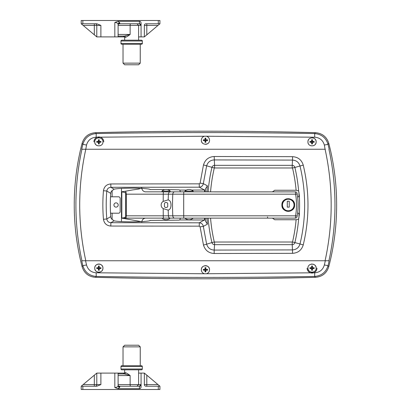 <?xml version="1.0" encoding="UTF-8"?>
<svg xmlns="http://www.w3.org/2000/svg" width="410" height="410" viewBox="0 0 410 410"><rect width="100%" height="100%" fill="white"/><g stroke="black" fill="none" stroke-linecap="round" stroke-linejoin="round"><path stroke-width="0.61" d="M118.193 205A2.132 2.132 0 0 1 116.061 207.132A2.132 2.132 0 0 1 113.929 205A2.132 2.132 0 0 1 116.061 202.868A2.132 2.132 0 0 1 118.193 205M103.761 141.86A4.92 4.92 0 0 0 98.841 136.94A4.92 4.92 0 0 0 93.921 141.86M307.121 268.14A4.92 4.92 0 0 0 312.041 273.06A4.92 4.92 0 0 0 316.961 268.14M297.583 196.8L299.382 196.8M297.583 213.2L299.382 213.2M110.521 196.8L118.521 196.8A1.64 1.64 0 0 1 120.161 198.44L120.161 211.56A1.64 1.64 0 0 1 118.521 213.2L110.521 213.2M267.694 191.88L214.281 191.88M165.261 207.46L164.441 206.64L164.441 203.36L165.261 202.54L166.901 202.54L167.721 203.36L167.721 206.64L166.901 207.46L165.261 207.46M171.001 205C171.001 207.855 170.063 209.566 168.192 210.14L163.216 208.598C161.847 207.803 161.166 206.604 161.161 205C161.161 203.396 161.847 202.197 163.216 201.402L168.192 199.86C170.063 200.428 170.996 202.14 171.001 205M281.906 205C281.506 213.185 294.995 213.215 294.616 205C295.005 196.8 281.511 196.8 281.906 205A6.355 6.355 0 0 0 282.377 207.414M282.393 207.45A6.355 6.355 0 0 0 293.539 208.536M294.488 206.245A6.355 6.355 0 0 0 294.339 203.155M131.641 190.086L138.826 189.01L141.804 187.934C141.952 189.999 143.064 191.296 145.135 191.824L295.42 191.88A1.64 1.64 0 0 1 297.035 193.228L297.173 194.012C298.408 201.336 298.408 208.664 297.173 215.988L297.035 216.772A1.64 1.64 0 0 1 295.42 218.12L121.811 218.12L125.178 217.49L125.665 215.768L125.665 194.232L125.178 192.51L121.811 191.88L131.641 190.086M141.276 221.62L121.811 218.12L121.811 191.88L122.815 191.521M168.192 199.86A164 119.325 -90 0 1 168.397 194.176L126.311 194.176L126.311 215.824L168.397 215.824A164 119.325 -90 0 1 168.192 210.14M170.135 218.12A2.46 1.742 -90 0 1 168.397 215.824L295.6 215.824C296.804 208.608 296.804 201.392 295.6 194.176L168.397 194.176A2.46 1.737 -89.9 0 1 170.135 191.88M125.665 215.768L126.311 215.824C126.239 217.31 126.065 218.074 125.788 218.12L145.135 218.176C143.064 218.704 141.952 220.001 141.809 222.066M121.473 188.405L121.473 221.595M287.015 198.768A6.355 6.355 0 0 0 282.024 203.755M122.815 218.479L122.498 218.007M295.42 218.12L295.6 215.824L297.173 215.988M297.173 194.012L295.6 194.176L295.42 191.88M125.178 192.51L125.788 191.88C126.065 191.926 126.239 192.69 126.311 194.176L125.665 194.232M125.788 218.12L125.178 217.49M294.534 205A6.273 6.273 0 0 1 288.261 211.273A6.273 6.273 0 0 1 281.988 205A6.273 6.273 0 0 1 288.261 198.727A6.273 6.273 0 0 1 294.534 205A6.273 6.273 0 0 0 288.261 198.727A6.273 6.273 0 0 0 281.988 205M289.245 207.132L289.245 201.228L287.277 201.228L287.277 207.132L289.245 207.132M161.981 191.06A5.945 5.945 0 0 1 170.181 191.06L170.181 191.88L161.981 191.88L161.981 191.06L170.181 191.06M169.402 218.12L170.181 218.12A5.945 5.945 0 0 1 161.981 218.12L162.76 218.12M184.941 191.88L184.941 191.06A5.945 5.945 0 0 1 193.141 191.06L193.141 191.88M184.941 191.06L193.141 191.06M192.362 218.12L193.141 218.12A5.945 5.945 0 0 1 184.941 218.12L185.72 218.12M316.059 268.939A4.1 4.1 0 0 0 316.141 268.14C316.392 273.424 307.679 273.434 307.941 268.14C307.684 262.851 316.402 262.856 316.141 268.14A4.1 4.1 0 0 0 313.978 264.527M95.433 270.421A4.1 4.1 0 0 0 102.941 268.14C103.202 273.414 94.49 273.444 94.741 268.14C94.474 262.861 103.192 262.846 102.941 268.14A4.1 4.1 0 0 0 98.841 264.04A4.1 4.1 0 0 0 95.222 270.077M85.557 149.24L81.713 149.24L82.84 144.335L82.092 143.341A246 246 0 0 0 82.092 266.659L82.84 265.665L81.713 260.76L85.557 260.76L86.52 264.957C87.945 269.79 91.163 272.404 96.176 272.788L204.493 273.767L314.701 272.788C319.723 272.399 322.942 269.785 324.356 264.957L325.32 260.76L329.163 260.76L325.084 260.76C333.197 223.588 333.197 186.412 325.084 149.24L324.356 145.043C322.931 140.21 319.713 137.596 314.701 137.212L206.384 136.233C208.357 136.837 209.407 138.165 209.541 140.22C209.802 145.499 201.084 145.519 201.341 140.22C201.469 138.165 202.519 136.837 204.493 136.233L96.176 137.212C91.153 137.601 87.935 140.215 86.52 145.043L85.792 149.24C77.68 186.412 77.68 223.588 85.792 260.76L325.32 260.76M203.155 266.372A4.1 4.1 0 0 0 204.493 273.767C202.519 273.168 201.469 271.835 201.341 269.78C201.079 264.496 209.797 264.491 209.541 269.78C209.407 271.83 208.357 273.162 206.384 273.767A4.1 4.1 0 0 0 209.541 269.78A4.1 4.1 0 0 0 204.636 265.757M316.141 141.86C316.402 147.134 307.69 147.164 307.941 141.86C307.674 136.581 316.392 136.566 316.141 141.86A4.1 4.1 0 0 1 314.941 144.756M102.941 141.86C103.192 147.144 94.484 147.154 94.741 141.86C94.484 136.566 103.202 136.576 102.941 141.86L102.941 141.86M164.697 189.584L150.091 189.584C150.911 188.887 140.768 188.108 131.641 188.175C123.041 188.21 117.183 188.538 114.072 189.153L113.191 189.912C111.725 190.604 110.905 191.752 110.726 193.366A165.399 165.399 0 0 0 110.726 216.634C110.9 218.243 111.72 219.391 113.191 220.088L114.072 220.846C117.183 221.461 123.041 221.789 131.641 221.825C140.768 221.892 150.911 221.113 150.091 220.416L179.067 220.139L179.79 219.934L180.374 218.12M85.557 260.76L81.949 260.76C77.926 242.402 75.911 223.814 75.906 205C75.911 186.196 77.926 167.613 81.949 149.24L325.32 149.24M205.2 191.88A167.459 167.459 0 0 1 205.461 188.856L207.434 185.827A165.819 165.819 0 0 0 206.84 191.88L206.963 191.88M298.629 190.927L299.29 195.16A164.907 164.907 0 0 1 299.29 214.84L298.629 219.073A164.553 164.553 0 0 1 294.882 242.566L299.997 243.986C303.092 231.122 304.64 218.13 304.64 205C304.635 191.839 303.087 178.842 299.997 166.014L294.882 167.434A164.553 164.553 0 0 1 298.629 190.927L296.122 190.255A162.119 162.119 0 0 0 292.514 167.992L214.302 167.982L206.645 165.814L203.324 183.624L207.434 185.827M210.555 218.12A162.119 162.119 0 0 0 214.302 242.018L292.514 242.008A162.119 162.119 0 0 0 296.122 219.745L274.731 219.745L272.419 218.12M272.419 191.88L274.731 190.255L296.122 190.255M206.84 218.12A165.819 165.819 0 0 0 207.434 224.173L205.461 221.144A167.459 167.459 0 0 1 205.2 218.12M207.434 224.173L203.324 226.376L206.645 244.186L211.934 242.571A164.553 164.553 0 0 1 208.111 218.12M110.797 183.952L199.286 183.849L200.1 183.137L203.488 164.917C205.123 159.664 208.685 156.861 214.184 156.502L292.581 156.671C298.075 157.05 301.632 159.869 303.251 165.122C309.565 191.824 309.565 218.412 303.251 244.878C301.632 250.131 298.075 252.949 292.581 253.329L214.184 253.498C208.685 253.139 205.118 250.336 203.488 245.083L200.1 226.863L199.286 226.151L110.797 226.048C106.61 225.695 104.166 223.445 103.458 219.294C102.654 209.766 102.654 200.234 103.458 190.706C104.155 186.565 106.605 184.315 110.797 183.952L110.89 187.298C108.553 187.478 107.184 188.723 106.8 191.029C106.011 200.341 106.011 209.659 106.8 218.971L110.726 216.634M180.374 191.88L179.79 190.066L179.067 189.861L167.459 189.584M292.581 253.329L292.233 244.667L214.579 244.667L214.174 250.074L292.494 249.91C296.348 249.639 298.849 247.666 299.997 243.986L303.251 244.878M214.184 156.502L214.579 165.333L292.233 165.333L292.494 160.09L214.174 159.926C210.315 160.172 207.803 162.135 206.645 165.814L203.488 164.917M95.494 132.676L96.212 133.568C169.028 132.261 241.849 132.261 314.67 133.568L315.382 132.676A4100 4100 0 0 0 95.494 132.676C88.632 133.235 84.163 136.791 82.092 143.341M328.928 149.24C336.979 186.412 336.979 223.588 328.928 260.76M329.163 260.76L328.036 265.665L328.784 266.659A246 246 0 0 0 328.784 143.341L328.036 144.335L329.163 149.24M315.382 277.324L314.67 276.432C241.849 277.739 169.028 277.739 96.212 276.432L95.494 277.324A4100 4100 0 0 0 315.382 277.324C322.245 276.765 326.714 273.209 328.784 266.659M95.494 277.324C88.647 276.776 84.178 273.224 82.092 266.659M315.382 132.676C322.229 133.224 326.698 136.776 328.784 143.341M96.176 272.788L96.212 276.432C89.365 275.817 84.911 272.23 82.84 265.665L86.52 264.957M324.356 264.957L328.036 265.665C325.976 272.225 321.517 275.812 314.67 276.432L314.701 272.788M314.701 137.212L314.67 133.568C321.512 134.183 325.965 137.77 328.036 144.335L324.356 145.043M86.52 145.043L82.84 144.335C84.901 137.775 89.359 134.188 96.212 133.568L96.176 137.212M206.384 136.233L204.493 136.233A4.1 4.1 0 0 0 202.222 137.678M110.726 193.366L106.8 191.029L103.458 190.706M214.579 242.233L214.579 244.667C213.215 244.575 212.334 243.878 211.934 242.571L214.302 242.018M203.488 245.083L206.645 244.186C207.808 247.871 210.32 249.833 214.174 250.074L214.184 253.498M292.514 242.008L294.882 242.566C294.482 243.878 293.596 244.575 292.233 244.667L292.233 242.233M292.233 167.767L292.233 165.333C293.601 165.425 294.482 166.127 294.882 167.434L292.514 167.992M303.251 165.122L299.997 166.014C298.844 162.329 296.343 160.356 292.494 160.09L292.581 156.671M208.111 191.88A164.553 164.553 0 0 1 211.934 167.429C212.334 166.122 213.215 165.425 214.579 165.333L214.579 167.767M103.458 219.294L106.8 218.971C107.189 221.282 108.558 222.527 110.89 222.702L199.291 222.804C201.515 222.994 202.858 224.183 203.324 226.376L200.1 226.863M205.359 220.006L179.79 219.934M191.736 190.066L205.359 189.994M200.1 183.137L203.324 183.624C202.863 185.812 201.515 187.006 199.291 187.196L110.89 187.298L114.072 189.153M296.122 219.745L298.629 219.073M199.286 226.151L199.291 222.804L204.539 219.934L204.539 218.12M110.797 226.048L110.89 222.702L114.072 220.846M199.286 183.849L199.291 187.196L204.539 190.066L204.539 191.88M98.841 137.76A4.1 4.1 0 0 0 98.041 137.837M96.56 138.452A4.1 4.1 0 0 0 95.94 138.959M95.427 139.584A4.1 4.1 0 0 0 97.267 145.647M98.431 141.04L98.021 141.45A0.41 0.41 0 0 0 98.431 141.04L98.431 139.769L99.251 139.769L99.251 141.04A0.41 0.41 0 0 0 99.661 141.45L100.932 141.45L100.932 142.27L99.661 142.27A0.41 0.41 0 0 0 99.251 142.68L99.251 143.951L98.431 143.951L98.431 142.68A0.41 0.41 0 0 0 98.021 142.27L98.431 142.68M98.021 141.45L96.75 141.45L96.75 142.27L98.021 142.27M98.431 140.384L99.251 140.384M99.251 141.45L99.251 142.27L98.431 142.27L98.431 141.45L99.251 141.45L99.251 141.04M100.312 141.45L100.312 142.27M99.251 142.27L99.661 142.27M99.661 141.45L99.369 141.332M99.251 143.336L98.431 143.336M99.251 142.68L99.369 142.388M97.365 142.27L97.365 141.45M209.541 140.22A4.1 4.1 0 0 0 208.654 137.678M208.188 137.176A4.1 4.1 0 0 0 207.644 136.766M205.031 139.4L204.621 139.81A0.41 0.41 0 0 0 205.031 139.4L205.031 138.129L205.851 138.129L205.851 139.4A0.41 0.41 0 0 0 206.261 139.81L207.532 139.81L207.532 140.63L206.261 140.63A0.41 0.41 0 0 0 205.851 141.04L205.851 142.311L205.031 142.311L205.031 141.04A0.41 0.41 0 0 0 204.621 140.63L205.031 141.04M204.621 139.81L203.35 139.81L203.35 140.63L204.621 140.63M201.341 140.22A4.1 4.1 0 0 0 201.822 142.152M202.033 142.501A4.1 4.1 0 0 0 202.54 143.121M205.441 144.32A4.1 4.1 0 0 0 207.721 143.628M205.031 138.744L205.851 138.744M205.851 139.81L205.851 140.63L205.031 140.63L205.031 139.81L205.851 139.81L205.851 139.4M206.912 139.81L206.912 140.63M205.851 140.63L206.261 140.63M206.261 139.81L205.969 139.692M205.851 141.696L205.031 141.696M205.851 141.04L205.969 140.748M203.965 140.63L203.965 139.81M316.059 141.06A4.1 4.1 0 0 0 315.828 140.292M315.654 139.928A4.1 4.1 0 0 0 314.316 138.452M313.604 138.073A4.1 4.1 0 0 0 312.835 137.837M308.627 139.584A4.1 4.1 0 0 0 308.253 143.433M311.631 141.04L311.221 141.45A0.41 0.41 0 0 0 311.631 141.04L311.631 139.769L312.451 139.769L312.451 141.04A0.41 0.41 0 0 0 312.861 141.45L314.132 141.45L314.132 142.27L312.861 142.27A0.41 0.41 0 0 0 312.451 142.68L312.451 143.951L311.631 143.951L311.631 142.68A0.41 0.41 0 0 0 311.221 142.27L311.631 142.68M311.221 141.45L309.95 141.45L309.95 142.27L311.221 142.27M313.614 145.642A4.1 4.1 0 0 0 314.321 145.268M311.631 140.384L312.451 140.384M312.451 141.45L312.451 142.27L311.631 142.27L311.631 141.45L312.451 141.45L312.451 141.04M313.512 141.45L313.512 142.27M312.451 142.27L312.861 142.27M312.861 141.45L312.569 141.332M312.451 143.336L311.631 143.336M312.451 142.68L312.569 142.388M310.565 142.27L310.565 141.45M98.431 267.32L98.021 267.73A0.41 0.41 0 0 0 98.431 267.32L98.431 266.049L99.251 266.049L99.251 267.32A0.41 0.41 0 0 0 99.661 267.73L100.932 267.73L100.932 268.55L99.661 268.55A0.41 0.41 0 0 0 99.251 268.96L99.251 270.231L98.431 270.231L98.431 268.96A0.41 0.41 0 0 0 98.021 268.55L98.431 268.96M98.021 267.73L96.75 267.73L96.75 268.55L98.021 268.55M98.431 266.664L99.251 266.664M99.251 267.73L99.251 268.55L98.431 268.55L98.431 267.73L99.251 267.73L99.251 267.32M100.312 267.73L100.312 268.55M99.251 268.55L99.661 268.55M99.661 267.73L99.369 267.612M99.251 269.616L98.431 269.616M99.251 268.96L99.369 268.668M97.365 268.55L97.365 267.73M205.031 268.96L204.621 269.37A0.41 0.41 0 0 0 205.031 268.96L205.031 267.689L205.851 267.689L205.851 268.96A0.41 0.41 0 0 0 206.261 269.37L207.532 269.37L207.532 270.19L206.261 270.19A0.41 0.41 0 0 0 205.851 270.6L205.851 271.871L205.031 271.871L205.031 270.6A0.41 0.41 0 0 0 204.621 270.19L205.031 270.6M204.621 269.37L203.35 269.37L203.35 270.19L204.621 270.19M205.031 268.304L205.851 268.304M205.851 269.37L205.851 270.19L205.031 270.19L205.031 269.37L205.851 269.37L205.851 268.96M206.912 269.37L206.912 270.19M205.851 270.19L206.261 270.19M206.261 269.37L205.969 269.252M205.851 271.256L205.031 271.256M205.851 270.6L205.969 270.308M203.965 270.19L203.965 269.37M313.609 264.353A4.1 4.1 0 0 0 312.845 264.122M312.041 264.04A4.1 4.1 0 0 0 311.241 264.117M309.76 264.732A4.1 4.1 0 0 0 309.14 265.239M311.631 267.32L311.221 267.73A0.41 0.41 0 0 0 311.631 267.32L311.631 266.049L312.451 266.049L312.451 267.32A0.41 0.41 0 0 0 312.861 267.73L314.132 267.73L314.132 268.55L312.861 268.55A0.41 0.41 0 0 0 312.451 268.96L312.451 270.231L311.631 270.231L311.631 268.96A0.41 0.41 0 0 0 311.221 268.55L311.631 268.96M311.221 267.73L309.95 267.73L309.95 268.55L311.221 268.55M307.941 268.14A4.1 4.1 0 0 0 314.316 271.548M311.631 266.664L312.451 266.664M312.451 267.73L312.451 268.55L311.631 268.55L311.631 267.73L312.451 267.73L312.451 267.32M313.512 267.73L313.512 268.55M312.451 268.55L312.861 268.55M312.861 267.73L312.569 267.612M312.451 269.616L311.631 269.616M312.451 268.96L312.569 268.668M310.565 268.55L310.565 267.73M119.52 23.78L118.321 24.2L118.111 24.81A1.64 1.537 -0 0 1 119.751 23.278L119.52 23.78L139.431 23.78A1.64 1.64 0 0 1 141.071 25.42L139.431 23.78L139.431 21.32C140.42 21.433 140.963 22.017 141.071 23.073L141.071 36.9L138.611 36.9M159.931 23.78L158.291 23.78L158.291 20.5L159.931 20.5L159.931 23.78L157.983 25.42L144.351 25.42A1.64 1.64 0 0 1 145.991 23.78L158.291 23.78M82.851 23.78L81.211 23.78L81.211 20.5L82.851 20.5L82.851 23.78L96.873 23.78L100.891 25.42L83.158 25.42L96.791 36.9L96.791 25.42A1.64 1.64 0 0 0 95.151 23.78A1.64 1.64 0 0 1 96.791 25.42M82.851 20.5L158.291 20.5M118.111 24.303C117.901 23.191 116.804 22.576 114.831 22.458L117.885 21.32L119.751 22.765A1.64 1.537 0 0 0 118.111 24.303L118.111 36.9L96.791 36.9M117.885 21.32L139.431 21.32M144.351 25.42L144.351 36.9L141.071 36.9M144.351 36.9L157.983 25.42M124.599 36.9L118.111 36.9M83.158 25.42L81.211 23.78M142.301 43.46C142.516 43.644 142.239 43.921 141.481 44.28L121.801 44.28C121.037 43.921 120.765 43.644 120.981 43.46L142.301 43.46L142.301 41L120.981 41C120.765 40.816 121.037 40.539 121.801 40.18L141.481 40.18C142.239 40.539 142.516 40.816 142.301 41M140.251 63.14L138.611 64.78L124.671 64.78L123.031 63.14L140.251 63.14L140.251 44.28M124.404 36.08L118.111 36.08L124.404 36.08L130.134 34.44C128.253 35.952 126.705 36.905 125.486 37.31A1.23 1.087 90 0 0 124.404 36.08L123.441 36.08L124.671 37.31L125.486 37.31M119.52 386.22L118.536 386.22L119.52 386.22L119.751 386.722A1.64 1.537 180 0 1 118.111 385.19L118.321 385.8L119.295 386.22L139.431 386.22L141.071 384.58A1.64 1.64 0 0 1 139.431 386.22L139.431 388.68C140.42 388.567 140.963 387.983 141.071 386.927L141.071 373.1L144.351 373.1L144.351 384.58L157.983 384.58L144.351 373.1M82.851 386.22L82.851 389.5L81.211 389.5L81.211 386.22L96.873 386.22L100.891 384.58L100.891 373.1L124.599 373.1M144.351 384.58A1.64 1.64 0 0 0 145.991 386.22L159.931 386.22L159.931 389.5L158.291 389.5L158.291 386.22M82.851 389.5L158.291 389.5M117.885 388.68L114.831 387.542C116.804 387.424 117.901 386.809 118.111 385.697A1.64 1.537 180 0 0 119.751 387.235L117.885 388.68L139.431 388.68M118.111 385.697L118.111 373.1M95.151 386.22A1.64 1.64 0 0 0 96.791 384.58L96.791 373.1L83.158 384.58L100.891 384.58M96.791 373.1L100.891 373.1M138.611 373.1L141.071 373.1M157.983 384.58L159.931 386.22M81.211 386.22L83.158 384.58M141.481 369.82L121.801 369.82A0.82 0.82 0 0 1 120.981 369L142.301 369A0.82 0.82 0 0 1 141.481 369.82L121.801 369.82M142.301 366.54L120.981 366.54A0.82 0.82 0 0 1 121.801 365.72L141.481 365.72A0.82 0.82 0 0 1 142.301 366.54L142.301 369M123.031 346.86L140.251 346.86L138.611 345.22L124.671 345.22L123.031 346.86L123.031 365.72M140.251 346.86L140.251 365.72M120.981 366.54L120.981 369M125.486 372.69C126.705 373.095 128.253 374.048 130.134 375.56L124.404 373.92L118.111 373.92L124.404 373.92L123.441 373.92L124.671 372.69L125.486 372.69A1.23 1.087 -90 0 1 124.404 373.92M298.952 196.8L298.952 192.264M112.12 190.578L112.12 196.8M112.12 213.2L112.12 219.422M298.952 217.736L298.952 213.2M163.216 201.402A164 22.217 -90 0 1 163.257 194.176A2.46 0.266 -90.1 0 1 163.518 191.88M183.782 218.12L183.716 215.824A164 9.148 -90 0 1 183.716 194.176L183.782 191.88M163.523 218.12A2.46 0.261 89.9 0 1 163.257 215.824A164 22.217 -90 0 1 163.216 208.598M174.532 218.12A2.46 1.737 -90 0 1 172.794 215.824A164 119.325 -90 0 1 172.794 194.176A2.46 1.737 -89.9 0 1 174.532 191.88M267.51 216.957L267.694 218.12M282.48 205A5.781 5.781 0 0 0 288.261 210.781A5.781 5.781 0 0 0 294.042 205A5.781 5.781 0 0 0 288.261 199.219A5.781 5.781 0 0 0 282.48 205M214.302 167.982A162.119 162.119 0 0 0 210.555 191.88M179.79 190.066L186.345 190.066M100.891 36.9L100.891 25.42M114.831 22.458L114.831 36.9M119.751 22.765L119.751 23.278M146.811 34.829L146.811 23.78M141.071 25.42L118.111 25.42M94.331 34.829L94.331 23.78M118.111 34.44L130.134 34.44L130.134 25.42A1.64 0.354 90 0 1 130.488 23.78M114.831 387.542L114.831 373.1M119.751 386.722L119.751 387.235M146.811 375.17L146.811 386.22M94.331 375.17L94.331 386.22M118.111 384.58L141.071 384.58M130.488 386.22A1.64 0.354 -90 0 1 130.134 384.58L130.134 375.56L118.111 375.56M138.611 40.18L138.611 25.42L136.971 23.78M120.981 43.46L120.981 41M123.031 63.14L123.031 44.28M124.671 40.18L124.671 37.31M138.611 369.82L138.611 384.58L136.971 386.22M124.671 372.69L124.671 369.82"/></g></svg>
